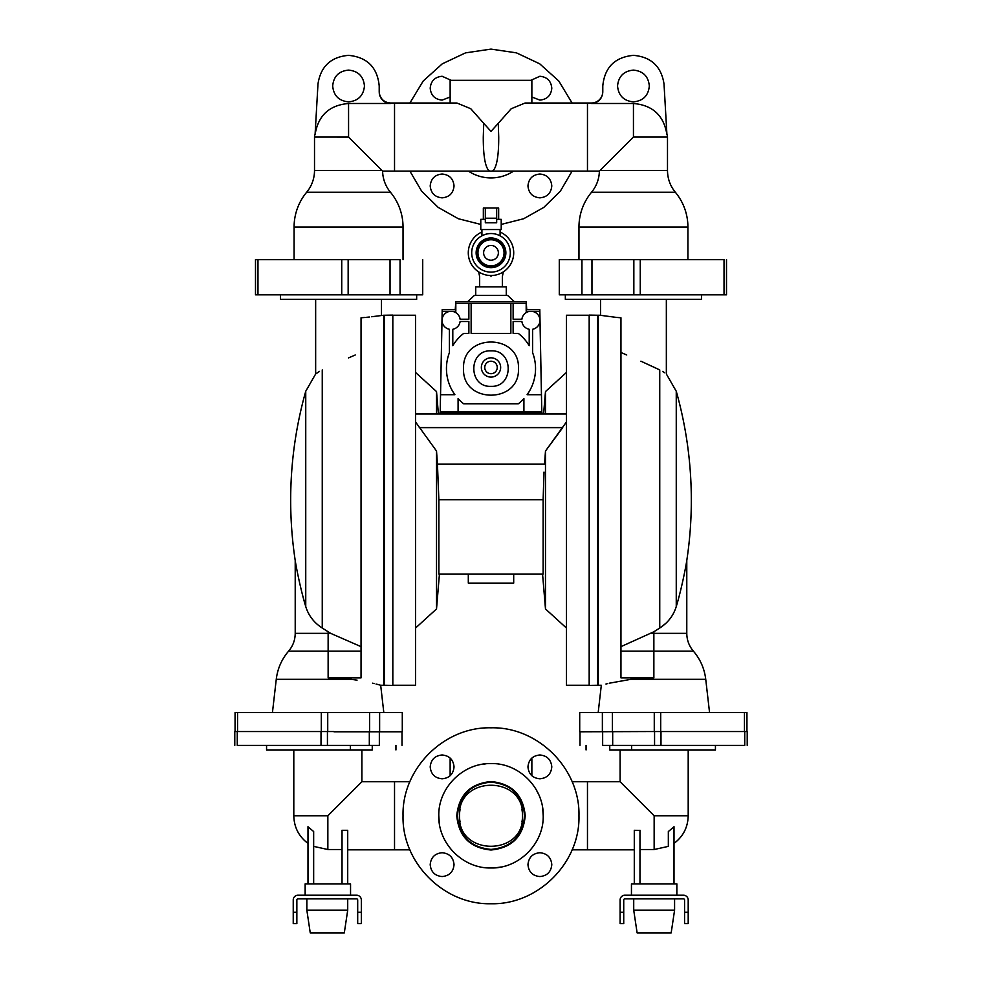 <?xml version="1.0" encoding="UTF-8"?>
<svg xmlns="http://www.w3.org/2000/svg" width="982" height="982" viewBox="0 0 982 982"><rect width="100%" height="100%" fill="white"/><g stroke="black" fill="none" stroke-linecap="round" stroke-linejoin="round"><path stroke-width="1.47" d="M513.132 321.495L521.896 321.495A9.084 9.084 0 0 0 529.2 329.277L529.2 345.676A44.546 44.546 0 0 0 518.324 333.414L513.132 333.414L513.132 321.495L513.132 333.414M518.447 368.594C520.153 333.217 461.884 333.131 463.553 368.594C461.847 403.97 520.116 404.056 518.447 368.594M468.868 321.495L468.868 333.414L463.676 333.414A44.546 44.546 0 0 0 452.8 345.676L452.8 329.277A9.084 9.084 0 0 0 460.104 321.495L468.868 321.495L468.868 333.414M541.45 394.703L539.805 311.282L526.18 311.282L526.18 303.328L513.132 303.328L513.132 319.224L513.132 303.328L510.861 303.328L510.861 333.414L471.139 333.414L471.139 303.328L468.868 303.328L468.868 319.224L460.104 319.224A9.084 9.084 0 0 0 442.047 319.592A9.084 9.084 0 0 0 449.4 329.277L449.4 352.673A44.546 44.546 0 0 0 454.899 394.703L440.55 394.703L440.206 411.728L458.091 411.728L458.091 398.618A44.546 44.546 0 0 0 463.676 403.774L518.324 403.774A44.546 44.546 0 0 0 523.909 398.618L523.909 411.728L541.794 411.728L541.45 394.703L527.101 394.703A44.546 44.546 0 0 0 532.6 352.673L532.6 329.277A9.084 9.084 0 0 0 531.471 311.294A9.084 9.084 0 0 0 521.896 319.224L513.132 319.224L521.896 319.224M440.55 394.703L442.195 311.282L455.82 311.282L455.82 303.328L468.868 303.328L468.868 319.224L460.104 319.224M541.794 411.728L539.805 309.575L526.757 309.575L526.18 301.634L455.82 301.634L455.243 309.575L455.82 301.634M458.091 411.728L523.909 411.728M455.243 309.575L442.195 309.575L440.206 411.728M510.861 303.328L471.139 303.328M491 386.356C468.107 387.46 468.058 349.752 491 350.832C513.893 349.727 513.942 387.436 491 386.356M442.195 311.282L455.82 311.282M526.18 311.282L539.805 311.282M507.596 295.386L514.261 301.634L513.279 301.634M439.924 413.987L439.924 412.857L542.076 412.857L542.076 413.987M500.648 367.464A9.648 9.648 0 0 0 491 357.816A9.648 9.648 0 0 0 481.352 367.464A9.648 9.648 0 0 0 491 377.1A9.648 9.648 0 0 0 500.648 367.464M475.73 295.386L475.73 286.879L506.27 286.879L506.27 295.386L474.404 295.386L467.739 301.634M491 295.386C469.592 295.386 469.592 295.386 491 295.386C512.408 295.386 512.408 295.386 491 295.386M566.479 413.987L415.521 413.987M542.567 574.028L545.476 608.938L545.476 451.057L566.479 421.916M415.521 421.916L436.524 451.057L436.524 608.938L415.521 628.075M484.752 367.464A6.248 6.248 0 0 0 491 373.7A6.248 6.248 0 0 0 497.248 367.464A6.248 6.248 0 0 0 491 361.216A6.248 6.248 0 0 0 484.752 367.464M438.402 413.987L436.524 391.56L436.524 413.987M436.524 391.56L415.521 372.423M543.598 413.987L545.476 391.56L566.479 372.423M545.476 413.987L545.476 391.56M545.476 608.938L566.479 628.075M419.265 427.612L562.735 427.612L545.476 451.057L544.556 464.081L545.476 451.057M436.524 451.057L437.444 464.081L436.524 451.057M544.556 464.081L437.444 464.081L438.868 499.764L438.868 574.028L543.132 574.028L543.132 499.764L543.991 472.097M491 276.666C505.644 276.666 505.644 276.666 491 276.666C476.356 276.666 476.356 276.666 491 276.666M513.696 574.028L513.696 583.099L468.304 583.099L468.304 574.028M392.825 315.247L415.521 315.247L415.521 685.252L392.825 685.252M589.175 685.252L566.479 685.252L566.479 315.247L589.175 315.247M392.825 315.099L392.825 685.399L384.318 685.252L384.318 315.247L392.825 315.099M589.175 685.399L589.175 315.099L597.682 315.247L597.682 685.252L589.175 685.399M481.917 232.022A22.696 22.696 0 0 0 491 275.525A22.696 22.696 0 0 0 500.083 232.022M373.074 316.56L383.741 315.247L383.741 685.252L380.685 685.252L383.802 712.49M598.198 712.49L601.315 685.252L598.259 685.252L598.259 315.247L600.53 315.247L600.53 299.363M491 233.532C479.277 235.962 479.277 235.962 491 233.532A19.296 19.296 0 0 0 471.704 252.828A19.296 19.296 0 0 0 491 272.124A19.296 19.296 0 0 0 510.296 252.828A19.296 19.296 0 0 0 491 233.532L490.656 233.532M489.257 233.606L487.453 233.863M485.918 234.219L483.439 235.079M500.083 229.555L500.083 235.803L499.372 235.447M498.537 235.066L496.07 234.207M357.055 680.145L351.077 679.311C389.842 686.651 389.842 686.651 351.077 679.311L328.135 677.887L361.045 677.887L361.045 317.775C387.792 314.694 387.792 314.694 361.045 317.775L364.678 317.493M372.485 316.634L371.601 316.744M369.355 317.014L366.053 317.358M380.181 685.117L378.598 684.687M378.451 684.65L376.045 684.024M374.375 683.607L372.583 683.177M616.684 317.432L620.955 317.775C594.208 314.694 594.208 314.694 620.955 317.775L620.955 677.887L653.865 677.887L653.865 651.14L693.402 651.14C700.338 659.29 704.45 668.681 705.739 679.311L709.544 712.49M616.622 317.432L602.101 315.529M601.536 315.431L600.53 315.247M653.865 677.887L630.923 679.311C592.158 686.651 592.158 686.651 630.923 679.311L609.331 683.202M607.625 683.607L605.955 684.024M505.865 252.828A14.865 14.865 0 0 0 491 237.951A14.865 14.865 0 0 0 476.135 252.828A14.865 14.865 0 0 0 491 267.693A14.865 14.865 0 0 0 505.865 252.828M355.226 354.993L348.561 357.89M626.737 354.981L620.955 352.513M480.787 229.555L501.213 229.555L501.213 219.342L496.671 219.342L496.671 222.754L485.329 222.754L485.329 219.342L480.787 219.342L480.787 229.555M476.577 252.828A14.423 14.423 0 0 1 491 238.405A14.423 14.423 0 0 1 505.423 252.828A14.423 14.423 0 0 1 491 267.251A14.423 14.423 0 0 1 476.577 252.828M416.663 294.821L416.663 299.363L280.459 299.363L280.459 294.821M322.256 369.932C313.528 375.087 313.528 375.087 322.256 369.932L322.256 628.026L328.135 631.782L328.135 651.14L361.045 651.14M361.045 646.647L330.676 633.353L295.214 633.353L295.214 560.477A401.773 401.773 0 0 1 290.672 500.255L290.672 500.255A401.773 401.773 0 0 1 305.746 391.241L315.652 373.982L319.469 371.405M330.676 633.353L328.135 631.782M235.066 731.553L235.066 712.49L402.289 712.49L402.289 731.786L333.99 731.786M620.955 651.14L653.865 651.14L653.865 631.782L659.744 628.026L659.744 369.932C668.472 375.087 668.472 375.087 659.744 369.932L640.89 361.192M653.865 631.782L620.955 646.647M641.295 361.376L656.712 368.483M662.592 371.442L664.605 372.718M701.541 294.821L701.541 299.363L565.337 299.363L565.337 294.821M648.145 731.553L579.711 731.786L579.711 712.49L746.934 712.49L746.934 731.553M504.048 252.828A13.048 13.048 0 0 0 491 239.78A13.048 13.048 0 0 0 477.952 252.828A13.048 13.048 0 0 0 491 265.877A13.048 13.048 0 0 0 504.048 252.828M295.214 560.477C296.539 569.155 301.02 591.103 305.746 606.557C308.532 615.591 314.044 622.748 322.256 628.026M304.899 603.611L302.775 595.841M300.652 587.371L299.277 581.405M659.744 628.026C667.944 622.772 673.443 615.604 676.254 606.557C680.98 591.127 685.485 569.02 686.786 560.477A401.773 401.773 0 0 0 676.254 391.241L666.348 373.982L666.348 299.363M665.354 623.73L659.929 627.903M483.34 219.342L483.34 208L485.329 208L485.329 222.754M485.329 208L496.671 208L496.671 222.754M400.055 294.821L400.055 259.641C430.153 259.641 430.153 259.641 400.055 259.641L255.492 259.641L255.492 294.821L422.714 294.821L422.714 259.641M234.784 745.399L234.784 731.553L333.708 731.553M237.263 731.553L237.263 745.399C233.974 745.399 233.974 745.399 237.263 745.399L379.347 745.399C409.433 745.399 409.433 745.399 379.347 745.399L379.347 731.786M724.029 294.821L724.029 259.641C727.318 259.641 727.318 259.641 724.029 259.641L559.286 259.641L559.286 294.821L726.508 294.821L726.508 259.641M648.292 731.553L747.216 731.553L747.216 745.399M602.653 731.786L602.653 745.399C572.567 745.399 572.567 745.399 602.653 745.399L744.737 745.399C748.026 745.399 748.026 745.399 744.737 745.399L744.737 731.553M485.329 218.213L496.671 218.213M496.671 208L498.66 208L498.66 219.342M483.623 252.828A7.377 7.377 0 0 1 491 245.451A7.377 7.377 0 0 1 498.377 252.828A7.377 7.377 0 0 1 491 260.205A7.377 7.377 0 0 1 483.623 252.828M350.353 745.399L350.353 749.941L266.564 749.941L266.564 745.399M372.252 745.399L372.252 749.941C403.553 749.941 403.553 749.941 372.252 749.941L350.353 749.941M715.436 745.399L715.436 749.941L631.647 749.941L631.647 745.399M631.647 749.941L609.748 749.941C578.447 749.941 578.447 749.941 609.748 749.941L609.748 745.399M403.037 259.641L403.037 227.063L294.084 227.063A54.476 54.476 0 0 1 306.654 192.251A34.051 34.051 0 0 0 314.51 170.5L314.51 137.063L348.573 137.075L348.561 103.491L390.554 103.491C383.643 102.791 379.862 98.961 379.212 92.013L379.31 93.167C380.611 99.256 384.355 102.533 390.554 103.012L390.554 103.491M403.037 227.063A54.476 54.476 0 0 0 390.468 192.251L306.654 192.251M293.802 749.941L293.802 815.772L327.853 815.772L361.892 781.721L331.155 812.47M687.916 259.641L687.916 227.063A54.476 54.476 0 0 0 675.346 192.251L591.532 192.251C596.553 186.101 599.167 179.043 599.388 171.114L607.514 162.987M687.916 227.063L578.963 227.063A54.476 54.476 0 0 1 591.532 192.251M688.198 749.941L688.198 815.772L654.147 815.772L620.108 781.721L653.73 815.342M394.531 171.114L490.89 171.114C489.944 171.85 483.169 170.77 483.279 137.063L483.733 123.339L470.771 108.732L456.912 103.012L394.531 103.012L394.531 171.114L382.612 171.114A34.051 34.051 90 0 0 390.468 192.251M382.612 171.114L348.561 137.063M342.031 849.516L327.853 849.516L313.663 846.386M313.663 883.874L313.663 831.533L307.992 826.844M674.008 826.844L668.337 831.533L668.337 846.386L654.147 849.516L639.969 849.516M668.337 844.68L668.337 841.292M668.337 839.156L668.337 832.024M350.292 138.781L351.175 139.665M370.288 158.777L372.473 160.974M374.412 162.902L376.241 164.743M377.861 166.351L381.998 170.5L314.51 170.5M347.714 831.496L347.714 830.293C347.714 855.911 347.714 855.911 347.714 830.293L342.031 830.293L342.031 883.874M307.992 826.66L307.992 883.874M667.49 170.5L667.49 137.063L633.439 137.063L600.002 170.5L667.49 170.5C667.576 178.663 670.19 185.917 675.346 192.251M619.151 151.351L621.876 148.626M623.275 147.226L624.675 145.827M626.123 144.366L627.572 142.93M628.996 141.506L630.493 140.009M674.008 826.66L674.008 883.874M668.337 831.533L668.337 846.386M634.286 883.874L634.286 830.293C634.286 855.911 634.286 855.911 634.286 830.293L639.969 830.477M634.286 833.816L634.286 832.675M379.212 92.013L379.212 85.986C377.395 67.377 367.17 57.165 348.561 55.348C330.897 56.882 320.697 66.42 317.984 83.949L315.062 134.792C318.058 115.606 329.216 105.172 348.561 103.491M347.714 830.293L347.714 883.874M450.137 775.719L450.137 759.025L451.069 759.025M305.144 895.216L305.144 883.874L350.549 883.874L350.549 895.216M633.439 103.491C652.784 105.172 663.942 115.606 666.938 134.792L664.016 83.949C661.303 66.42 651.103 56.882 633.439 55.348C614.83 57.165 604.605 67.377 602.788 85.986L602.788 92.013C602.138 98.949 598.345 102.779 591.446 103.491L633.439 103.491L633.439 137.063M587.469 103.012L525.088 103.012L511.192 108.757L498.267 123.339L498.721 137.063C498.831 170.77 492.056 171.85 491.11 171.114L587.469 171.114L587.469 103.012L591.446 103.012A11.354 11.354 0 0 0 602.788 91.657L602.788 92.013M631.451 895.216L631.451 883.874L676.856 883.874L676.856 895.216M639.969 883.874L639.969 830.293M530.931 759.025L531.863 759.025L531.863 775.719M379.31 93.609L379.42 94.247M379.518 94.677L380.071 96.396M384.6 101.784L386.184 102.607M332.677 85.986C333.61 95.635 338.913 100.937 348.561 101.87C358.209 100.937 363.512 95.635 364.457 85.986C363.512 76.338 358.209 71.035 348.561 70.103C338.913 71.035 333.61 76.338 332.677 85.986M512.948 171.531L513.586 171.114A40.863 40.863 0 0 1 468.414 171.114M483.733 123.339L491 131.392L498.267 123.339M649.323 85.986C648.39 76.338 643.087 71.035 633.439 70.103C623.791 71.035 618.488 76.338 617.543 85.986C618.488 95.635 623.791 100.937 633.439 101.87C643.087 100.937 648.39 95.635 649.323 85.986M456.986 80.315L455.808 80.315M491 80.315L450.137 80.315L531.863 80.315L531.863 103.012M506.638 174.808L505.804 175.14M498.966 177.128L498.095 177.3M483.034 177.128L482.162 176.956M475.362 174.808L474.527 174.452M293.237 912.241L296.859 912.241L296.859 923.596L293.237 923.596L293.237 899.991A4.763 4.763 0 0 1 298 895.216L356.564 895.216A4.763 4.763 0 0 1 361.327 899.991L361.327 923.596L357.693 923.596L357.693 912.241L361.327 912.241M620.108 912.241L623.73 912.241L623.73 923.596L620.108 923.596L620.108 899.991A4.763 4.763 0 0 1 624.871 895.216L683.435 895.216A4.763 4.763 0 0 1 688.198 899.991L688.198 923.596L684.564 923.596L684.564 912.241L688.198 912.241M530.931 80.315L539.879 76.265C547.109 76.977 551.086 80.941 551.798 88.184C551.086 95.426 547.109 99.391 539.879 100.103L531.863 97.009M527.96 185.929C528.66 178.699 532.637 174.722 539.879 174.023C547.109 174.722 551.086 178.699 551.798 185.929C551.086 193.172 547.109 197.149 539.879 197.848C532.637 197.149 528.66 193.172 527.96 185.929M430.202 185.929C430.914 178.699 434.891 174.722 442.121 174.023C449.363 174.722 453.34 178.699 454.04 185.929C453.34 193.172 449.363 197.149 442.121 197.848C434.891 197.149 430.914 193.172 430.202 185.929M450.137 97.009L442.121 100.103C434.891 99.391 430.914 95.426 430.202 88.184C430.914 80.941 434.891 76.977 442.121 76.265L451.069 80.315M409.899 171.114L421.609 191.109L438.132 207.362L458.324 218.728L480.787 224.424M501.213 224.424L523.676 218.728L543.868 207.362L560.391 191.109L572.101 171.114M572.101 103.012L558.795 81.015L539.695 63.805L516.434 52.856L491 49.1L465.566 52.856L442.305 63.805L423.205 81.015L409.899 103.012M527.96 766.893C528.66 774.135 532.637 778.112 539.879 778.812C547.109 778.112 551.086 774.135 551.798 766.893C551.086 759.663 547.109 755.686 539.879 754.974C532.637 755.686 528.66 759.663 527.96 766.893M551.798 864.651C551.086 857.409 547.109 853.432 539.879 852.732C532.637 853.432 528.66 857.409 527.96 864.651C528.66 871.881 532.637 875.858 539.879 876.558C547.109 875.858 551.086 871.881 551.798 864.651M454.04 864.651C453.34 857.409 449.363 853.432 442.121 852.732C434.891 853.432 430.914 857.409 430.202 864.651C430.914 871.881 434.891 875.858 442.121 876.558C449.363 875.858 453.34 871.881 454.04 864.651M454.04 766.893C453.34 759.663 449.363 755.686 442.121 754.974C434.891 755.686 430.914 759.663 430.202 766.893C430.914 774.135 434.891 778.112 442.121 778.812C449.363 778.112 453.34 774.135 454.04 766.893M578.963 815.772C580.178 768.771 538.001 726.594 491 727.809C443.999 726.594 401.822 768.771 403.037 815.772C401.822 862.773 443.999 904.938 491 903.735C538.001 904.938 580.178 862.773 578.963 815.772M296.859 912.241L296.859 899.991A1.129 1.129 0 0 1 298 898.849L356.564 898.849A1.129 1.129 0 0 1 357.693 899.991L357.693 912.241M623.73 912.241L623.73 899.991A1.129 1.129 0 0 1 624.871 898.849L683.435 898.849A1.129 1.129 0 0 1 684.564 899.991L684.564 912.241M480.812 764.561L486.139 763.787M535.546 788.534L538.357 793.812M542.715 808.579L543.206 815.772C543.93 787.871 518.901 762.842 491 763.566C463.099 762.842 438.07 787.871 438.794 815.772C438.07 843.673 463.099 868.702 491 867.978C518.901 868.702 543.93 843.673 543.206 815.772M501.188 866.971L495.861 867.757M439.285 822.965L438.794 815.772M347.714 910.204L344.301 932.9L310.251 932.9L306.85 910.204L347.714 910.204L347.714 898.849M306.85 910.204L306.85 898.849M674.585 910.204L671.172 932.9L637.122 932.9L633.721 910.204L674.585 910.204L674.585 898.849M633.721 910.204L633.721 898.849M456.765 815.772C458.79 794.978 470.206 783.562 491 781.537C511.794 783.562 523.21 794.978 525.235 815.772C523.21 836.566 511.794 847.982 491 850.007C470.206 847.982 458.79 836.566 456.765 815.772M491 849.405C470.574 847.405 459.367 836.198 457.367 815.772C459.367 795.346 470.574 784.127 491 782.138C511.426 784.127 522.633 795.346 524.634 815.772C522.633 836.198 511.426 847.405 491 849.405M460.067 821.922A31.534 31.534 0 0 1 459.466 815.772C457.514 856.451 524.486 856.451 522.534 815.772C524.486 775.08 457.514 775.08 459.466 815.772A31.534 31.534 0 0 1 460.067 809.622M521.933 809.622A31.534 31.534 0 0 1 521.933 821.922M438.868 499.764L543.132 499.764M295.214 633.353C295.14 640.08 292.943 646.009 288.598 651.14C281.662 659.29 277.55 668.681 276.261 679.311L351.077 679.311M288.598 651.14L328.135 651.14L328.135 677.887M630.923 679.311L705.739 679.311M651.324 633.353L686.786 633.353C686.86 640.08 689.057 646.009 693.402 651.14M305.746 391.241L305.746 606.557M369.6 712.49L369.6 731.786M327.73 731.553L327.73 712.49M379.629 712.49L379.629 731.786M321.298 731.553L321.298 712.49M237.546 731.553L237.546 712.49M676.254 606.557L676.254 391.241M612.4 712.49L612.4 731.786M602.371 731.786L602.371 712.49M744.454 731.553L744.454 712.49M660.702 731.553L660.702 712.49M654.27 731.553L654.27 712.49M369.318 745.399L369.318 731.786M612.682 745.399L612.682 731.786M257.971 294.821L257.971 259.641M341.736 294.821L341.736 259.641M390.038 294.821L390.038 259.641M348.156 294.821L348.156 259.641M321.016 745.399L321.016 731.553M327.436 745.399L327.436 731.553M633.844 294.821L633.844 259.641M640.264 294.821L640.264 259.641M581.945 294.821L581.945 259.641M591.962 294.821L591.962 259.641M660.984 745.399L660.984 731.553M654.564 745.399L654.564 731.553M361.892 749.941L361.892 781.721L394.531 781.721L394.531 849.823L347.714 849.823M327.853 849.516L327.853 815.772M654.147 815.772L654.147 849.516M634.286 849.823L587.469 849.823L587.469 781.721L620.108 781.721L620.108 749.941M535.264 411.728L535.264 412.857M528.451 411.728L528.451 412.857M453.549 411.728L453.549 412.857M446.736 411.728L446.736 412.857M439.433 574.028L436.524 608.938M503.3 271.904L502.354 276.666L502.354 286.879M478.7 271.904L479.646 276.666L479.646 286.879M481.917 229.555L481.917 235.803M381.47 315.247L381.47 299.363M315.652 373.982L315.652 299.363M276.261 679.311L272.456 712.49M686.786 633.353L686.786 560.477M402.006 745.399L402.006 731.786M579.994 745.399L579.994 731.786M395.942 749.941L395.942 745.399M586.058 749.941L586.058 745.399M294.084 259.641L294.084 227.063M578.963 259.641L578.963 227.063M293.802 815.772C294.084 827.261 298.81 836.48 307.992 843.428M674.008 843.428C683.19 836.492 687.916 827.274 688.198 815.772M394.531 781.721L409.899 781.721M587.469 171.114L599.388 171.114M572.101 781.721L587.469 781.721M314.584 134.792L314.51 137.063M394.531 103.012L390.554 103.012M409.899 849.823L394.531 849.823M667.49 137.063L667.416 134.792M587.469 849.823L572.101 849.823M450.137 80.315L450.137 103.012"/></g></svg>

